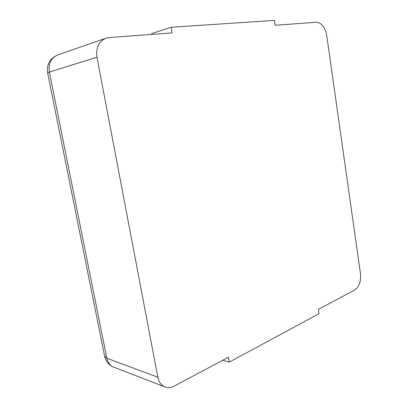 <?xml version="1.0" encoding="UTF-8"?>
<svg xmlns="http://www.w3.org/2000/svg" width="408" height="408" viewBox="0 0 408 408"><rect width="100%" height="100%" fill="white"/><g stroke="black" fill="none" stroke-linecap="round" stroke-linejoin="round"><path stroke-width="0.61" d="M165.051 386.957C168.004 388.034 171.054 387.753 174.201 386.116L228.404 357.265L229.255 362.151L318.995 313.716L318.337 309.392L354.639 290.068C359.152 286.87 361.106 281.469 360.499 273.875L326.696 35.159C325.054 27.02 321.565 22.715 316.236 22.251L275.15 25.291L274.405 20.4L171.1 27.27L172.079 32.9L109.048 37.556L105.876 38.214C98.741 41.397 95.778 47.731 96.982 57.212L157.845 377.211L106.84 358.26C107.84 362.697 110.129 365.665 113.725 367.159L165.051 386.957C161.298 385.387 158.896 382.138 157.845 377.211M171.1 27.27L151.73 33.568L151.873 34.394M229.255 362.151L222.824 360.233M105.876 38.214L57.768 54.963C51.046 57.926 48.251 63.623 49.378 72.043L47.639 72.976M96.982 57.212L49.378 72.043L106.84 358.26L104.581 356.031M57.768 54.963C49.944 58.359 46.563 64.337 47.619 72.884L104.652 356.398C105.907 361.559 108.926 365.15 113.725 367.159"/></g></svg>
